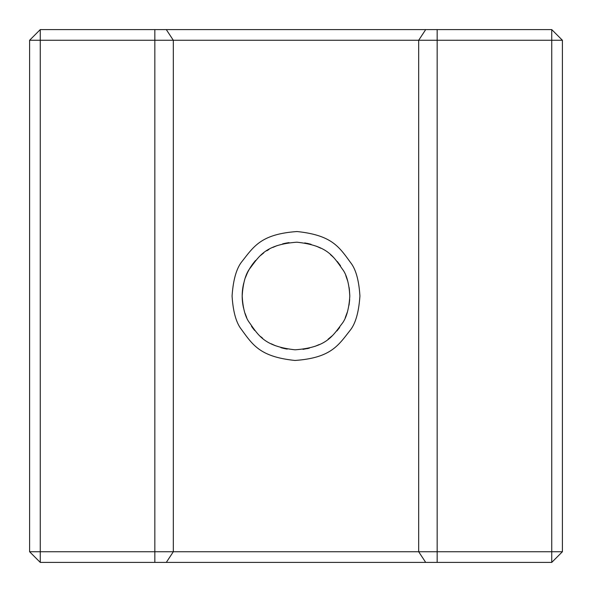<?xml version="1.0" encoding="UTF-8"?>
<svg xmlns="http://www.w3.org/2000/svg" width="592" height="592" viewBox="0 0 592 592"><rect width="100%" height="100%" fill="white"/><g stroke="black" fill="none" stroke-linecap="round" stroke-linejoin="round"><path stroke-width="0.89" d="M40.256 29.6L154.838 29.6L154.838 551.744L40.256 551.744L40.256 29.6L29.6 40.256L551.744 40.256L551.744 29.6L562.4 40.256L562.4 551.744L551.744 562.4L437.162 562.4L437.162 551.744L418.685 551.744L418.685 40.256L425.7 29.6L551.744 29.6M425.7 29.6L154.838 29.6M437.162 29.6L437.162 551.744L562.4 551.744M166.3 29.6L173.315 40.256L173.315 551.744L418.685 551.744L425.7 562.4L437.162 562.4M272.808 247.441L277.086 245.621L272.816 247.441M282.621 243.874L289.044 242.639L282.613 243.882A53.813 53.813 0 0 1 289.037 242.639M304.747 242.905L311.103 244.348L304.747 242.905M316.52 246.257L320.709 248.196L316.528 246.257M266.77 250.816A53.813 53.813 0 0 1 268.946 249.484L268.857 249.535M551.744 562.4L551.744 40.256L562.4 40.256M29.6 551.744L40.256 562.4L40.256 551.744L29.6 551.744L29.6 40.256M359.921 296C358.996 281.289 356.214 270.596 351.574 263.928C339.49 247.552 332.874 235.283 297.014 231.539C260.606 234.136 253.65 246.783 241.44 262.189C236.275 269.042 233.152 280.312 232.079 296C232.996 310.659 235.779 321.345 240.426 328.072C252.51 344.448 259.126 356.717 294.986 360.461C331.394 357.864 338.35 345.217 350.56 329.811C355.718 323.017 358.841 311.747 359.921 296M425.7 562.4L166.3 562.4L173.315 551.744L154.838 551.744L154.838 562.4L40.256 562.4M254.671 330.469L251.489 326.244A53.813 53.813 0 0 0 254.678 330.477M246.679 317.527L245.044 313.294A53.813 53.813 0 0 0 246.679 317.527M242.646 289.007L243.771 283.035A53.813 53.813 0 0 0 243.571 308.143L242.587 302.519M245.421 277.618L247.249 273.215L245.421 277.618A53.813 53.813 0 0 1 255.611 260.443L252.34 264.543M252.362 264.506L255.581 260.473M242.668 288.837L242.195 294.979M242.875 304.562L242.942 304.976M337.329 261.538L340.511 265.756M347.667 280.963L345.78 275.554L347.674 280.971M349.332 288.837L349.813 295.926M333.481 257.387A53.813 53.813 0 0 0 330.477 254.678M320.723 248.203A53.813 53.813 0 0 0 318.296 247.027M311.111 244.355A53.813 53.813 0 0 0 306.723 243.268M263.706 252.954A53.813 53.813 0 0 0 260.643 255.433M260.643 336.567A53.813 53.813 0 0 0 262.619 338.21L262.604 338.195M271.277 343.797A53.813 53.813 0 0 0 275.465 345.743L271.277 343.797L275.472 345.743M280.889 347.645A53.813 53.813 0 0 0 287.246 349.095L280.889 347.645L287.253 349.095M307.093 348.658A53.813 53.813 0 0 0 309.387 348.118L302.971 349.361L309.379 348.126M349.036 305.132L349.687 299.626M349.125 304.562L349.058 304.976M346.749 313.901L346.505 314.581M336.929 330.935L339.667 327.45M332.319 335.708L328.086 339.201M319.199 344.559L314.914 346.379L319.177 344.566M349.813 296C349.154 284.552 347.016 276.064 343.397 270.522C333.688 257.098 328.582 245.665 296.895 242.195C264.698 244.614 259.244 256.395 249.402 269.086C245.354 274.814 242.949 283.79 242.187 296C242.846 307.411 244.977 315.899 248.603 321.478C258.312 334.902 263.418 346.335 295.105 349.805C327.302 347.386 332.756 335.605 342.598 322.914C346.638 317.223 349.043 308.254 349.813 296L349.132 287.468M340.496 265.741L337.322 261.531M345.247 317.682L347.371 312.021M328.123 339.172L332.371 335.657M166.3 562.4L154.838 562.4"/></g></svg>
